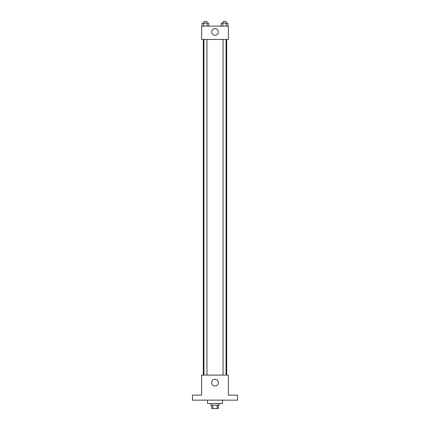 <?xml version="1.0" encoding="UTF-8"?>
<svg xmlns="http://www.w3.org/2000/svg" width="430" height="430" viewBox="0 0 430 430"><rect width="100%" height="100%" fill="white"/><g stroke="black" fill="none" stroke-linecap="round" stroke-linejoin="round"><path stroke-width="0.64" d="M217.145 405.162L217.145 408.5L211.662 408.5L211.662 405.162M217.145 408.5L218.338 408.5L218.338 405.162M219.176 403.49L219.176 405.162L210.824 405.162L210.824 403.49M212.855 405.162L212.855 408.5M207.486 400.153L207.486 403.49L222.514 403.49L222.514 400.153M237.543 400.153L192.457 400.153L192.457 395.143L201.643 395.143L201.643 375.1L228.357 375.1L228.357 395.143L237.543 395.143L237.543 400.153M218.338 382.614A3.338 3.338 0 0 1 213.328 385.511A3.338 3.338 0 0 1 213.328 379.722A3.338 3.338 0 0 1 218.338 382.614M226.691 39.453L226.691 375.1M223.046 375.1L223.046 39.453M206.954 39.453L206.954 375.1M228.357 39.453L201.643 39.453L201.643 26.09L228.357 26.09L228.357 39.453M218.338 31.938A3.338 3.338 0 0 1 213.328 34.83A3.338 3.338 0 0 1 213.328 29.046A3.338 3.338 0 0 1 218.338 31.938M227.927 26.09L227.927 23.172L221.176 23.172L221.176 26.09M226.239 23.172L226.239 26.09M222.864 23.172L222.864 26.09M223.046 23.172L223.046 21.5L226.056 21.5L226.056 23.172M208.824 26.09L208.824 23.172L202.073 23.172L202.073 26.09M207.136 23.172L207.136 26.09M203.761 23.172L203.761 26.09M203.944 23.172L203.944 21.5L206.954 21.5L206.954 23.172M203.309 39.453L203.309 375.1M226.056 375.1L226.056 39.453M203.944 39.453L203.944 375.1"/></g></svg>

